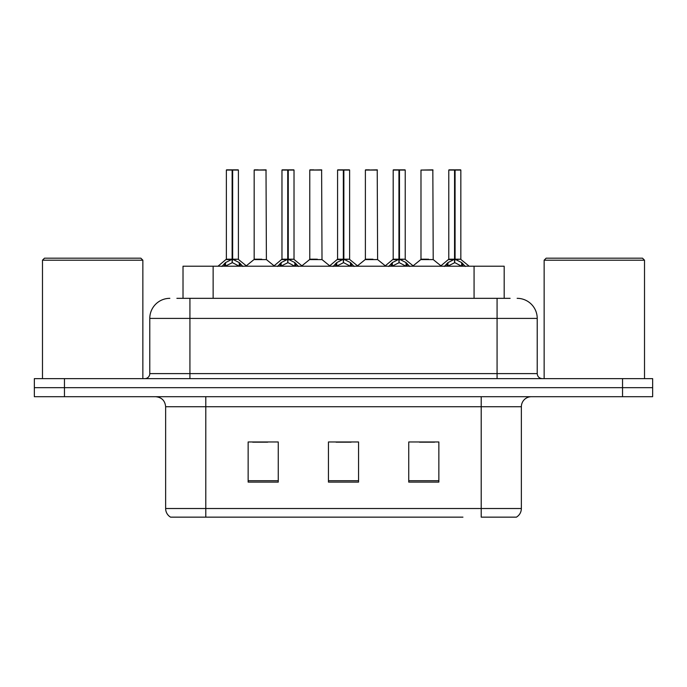 <?xml version="1.0" encoding="UTF-8"?>
<svg xmlns="http://www.w3.org/2000/svg" width="687" height="687" viewBox="0 0 687 687"><rect width="100%" height="100%" fill="white"/><g stroke="black" fill="none" stroke-linecap="round" stroke-linejoin="round"><path stroke-width="1.03" d="M183.017 298.33L183.017 266.212L504.181 266.212L504.181 298.33M521.364 508.517C521.244 512.253 519.604 515.13 516.444 517.148L481.209 517.148L481.209 508.517L521.364 508.517L521.364 406.738A10.039 10.039 0 0 1 531.403 396.7M462.944 517.148L170.556 517.148A10.039 10.039 0 0 1 165.636 508.517L165.636 406.738C165.043 400.641 161.694 397.292 155.597 396.7M652.65 396.7L652.65 387.666L34.35 387.666L34.35 396.7L64.458 396.7L64.458 387.666L34.35 387.666L34.35 378.631L64.458 378.631L64.458 387.666L652.65 387.666L652.65 396.7L64.458 396.7M438.856 482.111L438.856 441.964L408.739 441.964L408.739 482.111L438.856 482.111M278.261 482.111L278.261 441.964L248.144 441.964L248.144 482.111L278.261 482.111M358.554 482.111L358.554 441.964L328.446 441.964L328.446 482.111L358.554 482.111M252.661 442.17L267.715 442.17M419.482 442.17L434.536 442.17M336.072 442.17L351.126 442.17M177.34 298.33L510.115 298.33M176.885 298.33L189.93 298.33L189.93 318.407L149.783 318.407L149.783 373.608A5.015 5.015 0 0 1 144.759 378.631M169.852 298.33A20.078 20.078 0 0 0 149.783 318.407M517.148 298.33A20.078 20.078 0 0 1 537.217 318.407L537.217 373.608C537.492 376.631 539.166 378.305 542.241 378.631M652.65 387.666L652.65 378.631L64.458 378.631M221.892 266.453L225.542 262.589L232.12 259.265L232.12 262.769L232.653 258.192L232.653 259.188L232.12 259.265M232.653 170.058L238.406 170.058L232.653 170.058L232.653 259.265L239.231 262.589L242.88 266.453M226.367 170.058L232.129 169.852L232.12 259.188L226.367 259.188L226.367 170.058L232.12 170.058M238.209 169.852L226.564 169.852M238.406 170.058L238.406 259.188L232.653 259.197M232.644 169.852L232.653 259.265M232.12 259.197L226.367 259.188L217.994 266.212M239.231 266.238L232.653 262.769M232.12 262.769L226.512 265.543M232.129 169.852L232.12 259.188M232.3 169.852L230.377 169.852M232.653 259.188L238.406 259.188L233.314 259.583M261.713 259.188L253.984 259.583L266.393 259.583L266.015 169.852L254.164 170.058L254.164 259.188L260.45 259.188M258.183 169.852L254.37 169.852M259.926 259.188L258.673 259.188M277.505 266.453L281.155 262.589L287.733 259.265L287.733 262.769L288.257 258.192L288.257 259.188L287.733 259.265M288.257 170.058L294.019 170.058L288.257 170.058L288.257 259.265L294.835 262.589L298.484 266.453M281.971 170.058L287.741 169.852L287.733 259.188L281.971 259.188L281.971 170.058L287.733 170.058M293.813 169.852L282.168 169.852M294.019 170.058L294.019 259.188L288.257 259.188M288.248 169.852L288.257 259.265M287.733 259.197L281.971 259.188L273.606 266.212M288.257 259.197L294.01 259.188L288.918 259.583M294.835 266.238L288.257 262.769M287.733 262.769L282.125 265.543M287.741 169.852L287.733 259.188M287.905 169.852L285.99 169.852M333.109 266.453L336.759 262.589L343.337 259.265L343.337 262.769L343.861 258.192L343.861 259.188L343.337 259.265M343.861 170.058L349.623 170.058L343.861 170.058L343.861 259.265L350.439 262.589L354.088 266.453M337.575 170.058L343.345 169.852L343.337 259.188L337.575 259.188L337.575 170.058L343.337 170.058M349.425 169.852L337.781 169.852M349.623 170.058L349.623 259.188L343.861 259.197M343.852 169.852L343.861 259.265M343.337 259.197L337.583 259.188L329.21 266.212M350.439 266.238L343.861 262.769M343.337 262.769L337.729 265.543M343.345 169.852L343.337 259.188M343.509 169.852L341.594 169.852M343.861 259.188L349.623 259.188L344.522 259.583M388.713 266.453L392.363 262.589L398.941 259.265L398.941 262.769L399.473 258.192L399.473 259.188L398.941 259.265M399.473 170.058L405.227 170.058L399.473 170.058L399.473 259.265L406.051 262.589L409.701 266.453M393.187 170.058L398.949 169.852L398.941 259.188L393.187 259.188L393.187 170.058L398.941 170.058M405.029 169.852L393.385 169.852M405.227 170.058L405.227 259.188L399.473 259.197M399.465 169.852L399.473 259.265M398.941 259.197L393.187 259.188L384.814 266.212M406.051 266.238L399.473 262.769M398.941 262.769L393.333 265.543M398.949 169.852L398.941 259.188M399.121 169.852L397.198 169.852M399.473 259.188L405.227 259.188L400.135 259.583M444.326 266.453L447.976 262.589L454.554 259.265L454.554 262.769L455.077 258.192L455.077 259.188L454.554 259.265M455.077 170.058L460.84 170.058L455.077 170.058L455.077 259.265L461.655 262.589L465.305 266.453M448.791 170.058L454.562 169.852L454.554 259.188L448.791 259.188L448.791 170.058L454.554 170.058M460.633 169.852L448.989 169.852M460.84 170.058L460.84 259.188L455.077 259.197M455.069 169.852L455.077 259.265M454.554 259.197L448.791 259.188L440.419 266.212M461.655 266.238L455.077 262.769M454.554 262.769L448.946 265.543M454.562 169.852L454.554 259.188M454.725 169.852L452.81 169.852M455.077 259.188L460.84 259.188L455.739 259.583M317.317 259.188L309.588 259.583L322.005 259.583L321.619 169.852L309.777 170.058L309.777 259.188L316.063 259.188M313.787 169.852L309.974 169.852M315.531 259.188L314.277 259.188M372.921 259.188L365.201 259.583L377.61 259.583L377.223 169.852L365.381 170.058L365.381 259.188L371.667 259.188M369.4 169.852L365.578 169.852M371.143 259.188L369.881 259.188M428.533 259.188L420.805 259.583L433.214 259.583L432.836 169.852L420.985 170.058L420.985 259.188L427.271 259.188M426.747 259.188L425.493 259.188M42.482 260.193L44.492 258.183L140.844 258.183L142.853 260.193L42.482 260.193L42.482 378.631M142.853 260.193L142.853 378.631M544.147 260.193L546.156 258.183L642.508 258.183L644.518 260.193L544.147 260.193L544.147 378.631M644.518 260.193L644.518 378.631M213.133 298.33L213.133 266.212M474.073 298.33L474.073 266.212M481.209 396.7L481.209 406.738L165.636 406.738M521.364 406.738L481.209 406.738L481.209 508.517L205.791 508.517L205.791 517.148M165.636 508.517L205.791 508.517L205.791 396.7M622.542 396.7L622.542 378.631M358.554 480.72L328.446 480.72M278.261 480.72L248.144 480.72M438.856 480.72L408.739 480.72M189.93 378.631L189.93 373.608L537.217 373.608M149.783 373.608L189.93 373.608L189.93 318.407L497.07 318.407L497.07 378.631M537.217 318.407L497.07 318.407L497.07 298.33M231.459 259.583L226.178 259.583M239.231 262.589L239.231 266.212M240.278 263.507L240.278 266.212M225.542 262.589L225.542 266.212M224.494 263.507L224.494 266.212M266.212 170.058L254.164 170.058M287.072 259.583L281.79 259.583M294.835 262.589L294.835 266.212M295.891 263.507L295.891 266.212M281.155 262.589L281.155 266.212M280.098 263.507L280.098 266.212M342.676 259.583L337.394 259.583M350.439 262.589L350.439 266.212M351.495 263.507L351.495 266.212M336.759 262.589L336.759 266.212M335.703 263.507L335.703 266.212M398.28 259.583L392.998 259.583M406.051 262.589L406.051 266.212M407.099 263.507L407.099 266.212M392.363 262.589L392.363 266.212M391.315 263.507L391.315 266.212M453.892 259.583L448.611 259.583M461.655 262.589L461.655 266.212M462.712 263.507L462.712 266.212M447.976 262.589L447.976 266.212M446.919 263.507L446.919 266.212M321.817 170.058L309.777 170.058M377.429 170.058L365.381 170.058M433.033 170.058L420.985 170.058M238.595 259.583L246.779 266.212M253.984 259.583L246.29 265.817M266.393 259.583L274.096 265.817M294.199 259.583L302.383 266.212M349.803 259.583L357.996 266.212M405.416 259.583L413.6 266.212M461.02 259.583L469.204 266.212M309.588 259.583L301.894 265.817M322.005 259.583L329.7 265.817M365.201 259.583L357.506 265.817M377.61 259.583L385.304 265.817M420.805 259.583L413.11 265.817M433.214 259.583L440.917 265.817"/></g></svg>
